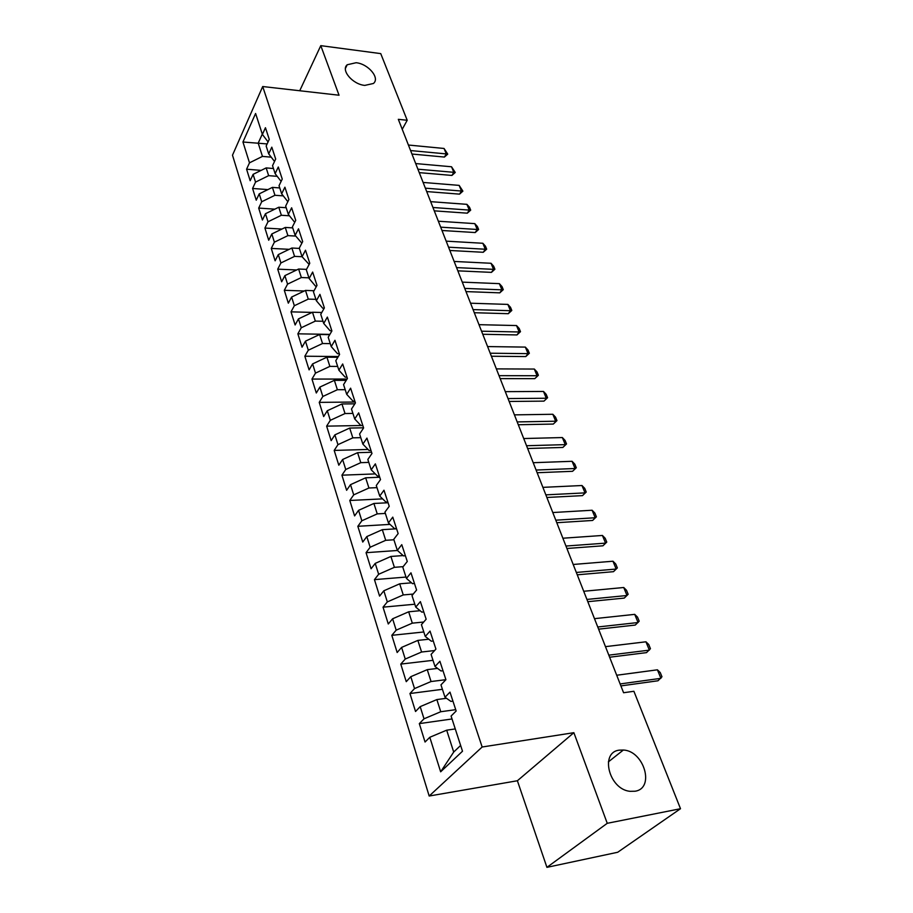 <?xml version="1.0" encoding="UTF-8"?>
<svg xmlns="http://www.w3.org/2000/svg" width="913" height="913" viewBox="0 0 913 913"><rect width="100%" height="100%" fill="white"/><g stroke="black" fill="none" stroke-linecap="round" stroke-linejoin="round"><path stroke-width="1.37" d="M619.322 750.155L623.351 750.03C644.064 750.828 655.157 788.41 635.049 791.229L629.993 791.32C608.903 789.368 599.67 752.107 619.322 750.155M356.127 62.723C368.338 63.864 380.322 78.187 373.383 83.494L364.801 85.4C352.646 84.384 340.56 70.118 347.214 64.755L356.127 62.723M546.921 867.35L607.248 823.309L573.866 732.683L517.386 780.752L546.921 867.35L617.702 852.263L680.505 808.713L633.896 691.278L623.579 692.739L398.319 119.329L407.209 120.276L380.744 53.616L320.783 45.65L299.738 90.741M517.386 780.752L429.178 796.022L232.495 155.199L262.704 86.53L482.155 747.005L429.178 796.022M267.132 143.934L242.949 142.006L249.489 162.822L246.578 169.202L250.173 180.717L253.106 174.349L255.537 182.109L252.581 188.466L256.233 200.187L259.224 193.864L261.711 201.762L258.687 208.084L262.419 220.022L265.466 213.722L267.988 221.779L264.918 228.056L268.707 240.233L271.812 233.968L274.391 242.173L271.264 248.416L275.121 260.81L278.294 254.601L280.919 262.955L277.723 269.152L281.661 281.797L284.89 275.623L287.561 284.137L284.308 290.3L288.325 303.173L291.612 297.045L294.34 305.729L291.019 311.847L295.116 324.971L298.471 318.888L301.256 327.756L297.866 333.816L302.043 347.202L305.467 341.177L308.309 350.204L304.851 356.218L309.096 369.868L312.6 363.899L315.499 373.109L311.961 379.066L316.309 392.989L319.881 387.078L322.825 396.482L319.23 402.371L323.659 416.579L327.299 410.724L330.312 420.322L326.637 426.143L331.157 440.648L334.877 434.862L337.947 444.654L334.192 450.417L338.814 465.219L342.615 459.501L345.753 469.499L341.919 475.182L346.62 490.292L350.512 484.655L353.708 494.869L349.793 500.472L354.598 515.913L358.569 510.344L361.845 520.775L357.839 526.299L362.758 542.06L366.809 536.582L370.153 547.241L366.056 552.685L371.077 568.788L375.22 563.389L378.644 574.277L374.456 579.629L379.58 596.086L383.825 590.791L387.317 601.918L383.038 607.168L388.276 623.99L392.613 618.786L396.185 630.164L391.814 635.322L397.166 652.51L401.594 647.42L405.246 659.049L400.773 664.093L406.251 681.669L410.793 676.693L414.525 688.585L409.948 693.526L415.541 711.501L420.185 706.639L424.009 718.805L419.318 723.621L425.047 742.018L429.806 737.282L446.685 730.183L453.704 752.05L460.631 745.453M242.949 142.006L255.594 113.474L262.396 134.428L268.068 141.914M453.704 752.05L440.648 771.816L462.503 751.228L451.09 716.054L456.158 710.999L449.983 692.122L444.996 697.247L440.968 684.864L445.921 679.683L439.895 661.252L435.01 666.501L431.084 654.404L435.923 649.097L430.034 631.088L425.264 636.464L421.429 624.64L426.154 619.219L420.391 601.621L415.746 607.099L411.991 595.55L416.602 590.026L410.976 572.828L406.433 578.408L402.77 567.11L407.278 561.484L401.777 544.673L397.338 550.356L393.754 539.309L398.148 533.58L392.773 517.135L388.436 522.921L384.932 512.113L389.235 506.304L383.974 490.213L379.728 496.079L376.293 485.511L380.504 479.61L375.357 463.872L371.203 469.818L367.848 459.467L371.968 453.499L366.935 438.092L362.872 444.117L359.585 433.995L363.614 427.935L358.683 412.87L354.712 418.964L351.494 409.047L355.431 402.93L350.603 388.173L346.712 394.336L343.562 384.624L347.419 378.439L342.695 363.979L338.894 370.21L335.801 360.703L339.579 354.449L334.957 340.298L331.225 346.586L328.201 337.262L331.898 330.951L327.368 317.085L323.716 323.43L320.748 314.3L324.377 307.932L319.927 294.351L316.355 300.742L313.456 291.795L316.994 285.381L312.645 272.063L309.142 278.511L306.3 269.746L309.769 263.275L305.501 250.219L302.066 256.713L299.281 248.119L302.682 241.603L298.505 228.809L295.139 235.337L292.4 226.903L295.732 220.353L291.635 207.799L288.337 214.384L285.655 206.11L288.919 199.513L284.902 187.199L281.661 193.818L279.036 185.704L282.243 179.074L278.294 166.999L275.121 173.653L272.542 165.687L275.68 159.022L271.812 147.176L268.696 153.852L266.162 146.034L269.255 139.347L265.443 127.717L262.396 134.428M440.648 771.816L429.806 737.282M455.724 709.663L440.762 711.729L436.859 699.575L446.468 698.285M424.009 718.805L440.762 711.729M420.185 706.639L436.859 699.575M445.921 679.671L431.062 681.532L427.25 669.651L437.578 668.407M414.525 688.585L431.062 681.532M410.793 676.693L427.25 669.651M444.996 697.247L450.931 701.412L452.928 701.138M434.599 650.547L421.589 652.019L417.857 640.401L428.779 639.226M405.246 659.049L421.589 652.019M401.594 647.42L417.857 640.401M435.01 666.501L441.002 670.964L442.988 670.713M423.712 622.015L412.322 623.157L408.67 611.801L420.094 610.706M396.185 630.164L412.322 623.157M392.613 618.786L408.67 611.801M425.264 636.464L431.301 641.2L433.264 640.994M413.247 594.055L403.261 594.934L399.689 583.818L411.546 582.825M387.317 601.918L403.261 594.934M383.825 590.791L399.689 583.818M415.746 607.099L421.817 612.121L423.769 611.927M403.135 566.653L394.393 567.327L390.901 556.451L403.124 555.572M378.644 574.277L394.393 567.327M375.22 563.389L390.901 556.451M406.433 578.408L412.539 583.681L414.479 583.521M393.902 539.777L385.72 540.313L382.307 529.677L396.584 528.798M370.153 547.241L385.72 540.313M366.809 536.582L382.307 529.677M397.338 550.356L403.466 555.88L405.395 555.743M385.354 513.437L377.24 513.882L373.896 503.462L388.071 502.755M361.845 520.775L377.24 513.882M358.569 510.344L373.896 503.462M388.436 522.921L394.599 528.673L396.504 528.559M376.989 487.645L368.932 487.999L365.656 477.807L379.728 477.248M353.708 494.869L368.932 487.999M350.512 484.655L365.656 477.807M379.728 496.079L385.914 502.059L387.808 501.967M368.795 462.389L360.795 462.663L357.588 452.677L371.557 452.266M345.753 469.499L360.795 462.663M342.615 459.501L357.588 452.677M371.203 469.818L377.423 476.015L379.306 475.935M360.772 437.658L352.829 437.852L349.69 428.06L363.557 427.798M337.947 444.654L352.829 437.852M334.877 434.862L349.69 428.06M362.872 444.117L369.103 450.52L370.975 450.463M352.909 413.429L345.023 413.543L341.941 403.957L354.849 403.831M330.312 420.322L345.023 413.543M327.299 410.724L341.941 403.957M354.712 418.964L360.955 425.549L362.815 425.515M345.217 389.691L337.376 389.725L334.363 380.333L346.244 380.333M322.825 396.482L337.376 389.725M319.881 387.078L334.363 380.333M346.712 394.336L352.989 401.104L354.826 401.092M337.662 366.433L329.878 366.387L326.922 357.188L337.867 357.28M315.499 373.109L329.878 366.387M312.6 363.899L326.922 357.188M338.894 370.21L345.171 377.16L347.008 377.16M330.266 343.619L322.54 343.516L319.641 334.489L329.719 334.672M308.309 350.204L322.54 343.516M305.467 341.177L319.641 334.489M331.225 346.586L337.525 353.696L339.339 353.719M323.008 321.262L315.339 321.091L312.497 312.246L321.787 312.486M301.256 327.756L315.339 321.091M298.471 318.888L312.497 312.246M323.716 323.43L330.027 330.7L331.83 330.734M315.898 299.338L308.274 299.099L305.49 290.425L314.049 290.722M294.34 305.729L308.274 299.099M291.612 297.045L305.49 290.425M316.355 300.742L322.677 308.172L324.218 308.217M308.925 277.837L301.358 277.541L298.619 269.027L306.494 269.369M287.561 284.137L301.358 277.541M284.89 275.623L298.619 269.027M309.142 278.511L315.464 286.077L316.594 286.123M309.142 264.45L302.066 256.713L294.568 256.382L291.886 248.028L299.384 248.416M280.919 262.955L294.568 256.382M278.294 254.601L291.886 248.028M295.721 236.068L287.903 235.634L285.267 227.44L292.719 227.885M274.391 242.173L287.903 235.634M271.812 233.968L285.267 227.44M295.139 235.337L301.861 243.189M289.455 215.788L281.364 215.263L278.785 207.228L286.18 207.719M267.988 221.779L281.364 215.263M265.466 213.722L278.785 207.228M288.337 214.384L294.728 222.338M283.281 195.873L274.95 195.279L272.416 187.382L279.755 187.941M261.711 201.762L274.95 195.279M259.224 193.864L272.416 187.382M281.661 193.818L287.846 201.682M277.21 176.335L268.65 175.661L266.162 167.912L273.455 168.517M255.537 182.109L268.65 175.661M253.106 174.349L266.162 167.912M275.121 173.653L281.124 181.39M271.229 157.162L262.465 156.397L258.196 143.124L262.293 134.12M249.489 162.822L262.465 156.397M268.696 153.852L274.528 161.464M607.248 823.309L680.505 808.713M262.704 86.53L339.043 95.226L320.783 45.65M573.866 732.683L482.155 747.005M402.234 129.304L407.209 120.276M455.267 728.928L446.685 730.183M246.578 169.202L261.141 170.389M252.581 188.466L267.908 189.596M258.687 208.084L274.824 209.157M264.918 228.056L281.923 229.06M271.264 248.416L289.193 249.329M277.723 269.152L296.645 269.974M284.308 290.3L304.291 290.996M291.019 311.847L312.155 312.406M297.866 333.816L329.89 334.386M304.851 356.218L338.324 356.526M311.961 379.066L347.031 379.066M319.23 402.371L355.146 402.04M326.637 426.143L360.92 425.515M334.192 450.417L368.065 449.458M341.919 475.182L375.3 473.904M349.793 500.472L382.627 498.875M357.839 526.299L390.022 524.393M366.056 552.685L397.475 550.482M374.456 579.629L406 577.062M383.038 607.168L414.81 604.223M391.814 635.322L423.815 631.967M400.773 664.093L433.013 660.327M409.948 693.526L442.417 689.315M419.318 723.621L452.038 718.965M408.408 145.03L444.049 148.465L447.724 154.126L446.286 153.92L444.426 157.059L411.946 154.035M444.049 148.465L446.286 153.92L410.576 150.554M447.724 154.126L444.426 157.059M415.689 163.564L451.536 166.771L455.245 172.466L453.807 172.317L451.924 175.433L419.25 172.637M451.536 166.771L453.807 172.317L417.903 169.19M455.245 172.466L451.924 175.433M423.107 182.44L459.159 185.385L462.891 191.137L461.464 191.034L459.547 194.138L426.691 191.57M459.159 185.385L461.464 191.034L425.355 188.169M462.891 191.137L459.547 194.138M430.651 201.659L466.908 204.341L469.51 207.262L470.686 210.138L469.271 210.093L467.308 213.174L434.268 210.846M466.908 204.341L469.271 210.093L432.945 207.491M470.686 210.138L467.308 213.174M438.343 221.22L474.806 223.628L477.419 226.561L478.617 229.483L477.202 229.483L475.205 232.553L441.983 230.487M474.806 223.628L477.202 229.483L440.671 227.166M478.617 229.483L475.205 232.553M446.172 241.146L482.851 243.269L485.465 246.202L486.686 249.169L485.294 249.238L483.251 252.285L449.835 250.47M482.851 243.269L485.294 249.238L448.545 247.195M486.686 249.169L483.251 252.285M454.149 261.449L491.034 263.275L493.659 266.197L494.903 269.232L493.522 269.346L491.445 272.371L457.835 270.841M491.034 263.275L493.522 269.346L456.568 267.612M494.903 269.232L491.445 272.371M462.275 282.128L499.377 283.646L502.013 286.568L503.28 289.649L501.91 289.843L499.799 292.845L465.984 291.589M499.377 283.646L501.91 289.843L464.74 288.405M503.28 289.649L499.799 292.845M470.549 303.207L507.868 304.406L510.515 307.316L511.805 310.466L510.447 310.705L508.301 313.695L474.292 312.725M507.868 304.406L510.447 310.705L473.06 309.598M511.805 310.466L508.301 313.695M478.983 324.674L516.518 325.553L519.189 328.452L520.501 331.659L519.155 331.978L516.963 334.934L482.76 334.272M516.518 325.553L519.155 331.978L481.55 331.202M520.501 331.659L516.963 334.934M487.588 346.575L525.34 347.1L528.011 349.999L529.357 353.263L528.022 353.639L525.785 356.572L491.388 356.241M525.34 347.1L528.022 353.639L490.201 353.217M529.357 353.263L525.785 356.572M496.352 368.886L534.333 369.057L537.015 371.956L538.385 375.277L534.778 378.644L500.176 378.621M534.333 369.057L537.061 375.734L499.023 375.665M538.385 375.277L534.778 378.644M505.3 391.654L543.497 391.449L546.191 394.336L547.583 397.726L543.954 401.127L509.146 401.458M543.497 391.449L546.271 398.251L508.016 398.57M547.583 397.726L543.954 401.127M514.418 414.867L552.833 414.274L555.538 417.15L556.964 420.608L553.301 424.066L518.299 424.739M552.833 414.274L555.675 421.213L517.18 421.92M556.964 420.608L553.301 424.066M523.72 438.537L562.362 437.555L565.079 440.42L566.528 443.946L562.842 447.45L527.623 448.5M562.362 437.555L565.261 444.631L526.539 445.738M566.528 443.946L562.842 447.45M533.203 462.708L572.074 461.305L574.813 464.146L576.286 467.753L572.565 471.302L537.152 472.729M572.074 461.305L575.03 468.517L536.091 470.047M576.286 467.753L572.565 471.302M542.893 487.359L581.992 485.522L584.731 488.364L586.237 492.039L582.483 495.633L546.864 497.471M581.992 485.522L585.005 492.883L545.837 494.857M586.237 492.039L582.483 495.633M552.787 512.535L592.115 510.241L594.865 513.06L596.394 516.815L592.617 520.456L556.782 522.715M592.115 510.241L595.185 517.751L555.789 520.182M596.394 516.815L592.617 520.456M562.876 538.225L602.432 535.463L605.193 538.282L606.768 542.105L602.945 545.803L566.905 548.485M602.432 535.463L605.57 543.132L565.946 546.042M606.768 542.105L602.945 545.803M573.181 564.474L612.977 561.221L615.75 564.017L617.348 567.92L613.49 571.675L577.244 574.813M612.977 561.221L616.172 569.05L576.32 572.451M617.348 567.92L613.49 571.675M583.715 591.27L623.739 587.504L626.512 590.289L628.155 594.283L624.264 598.083L587.812 601.69M623.739 587.504L627.003 595.504L586.922 599.43M594.477 618.66L634.718 614.358L637.514 617.12L639.191 621.194L635.265 625.063L598.597 629.16M634.718 614.358L638.061 622.529L597.741 626.991M605.467 646.644L645.948 641.793L648.755 644.532L650.455 648.698L646.507 652.624L609.622 657.223M645.948 641.793L649.36 650.136L608.811 655.157M616.697 675.243L657.417 669.811L660.236 672.539L661.971 676.784L657.988 680.778L620.897 685.903M657.417 669.811L660.909 678.336L620.121 683.94M623.351 750.03L608.366 761.887M347.214 64.755L345.445 68.349"/></g></svg>
